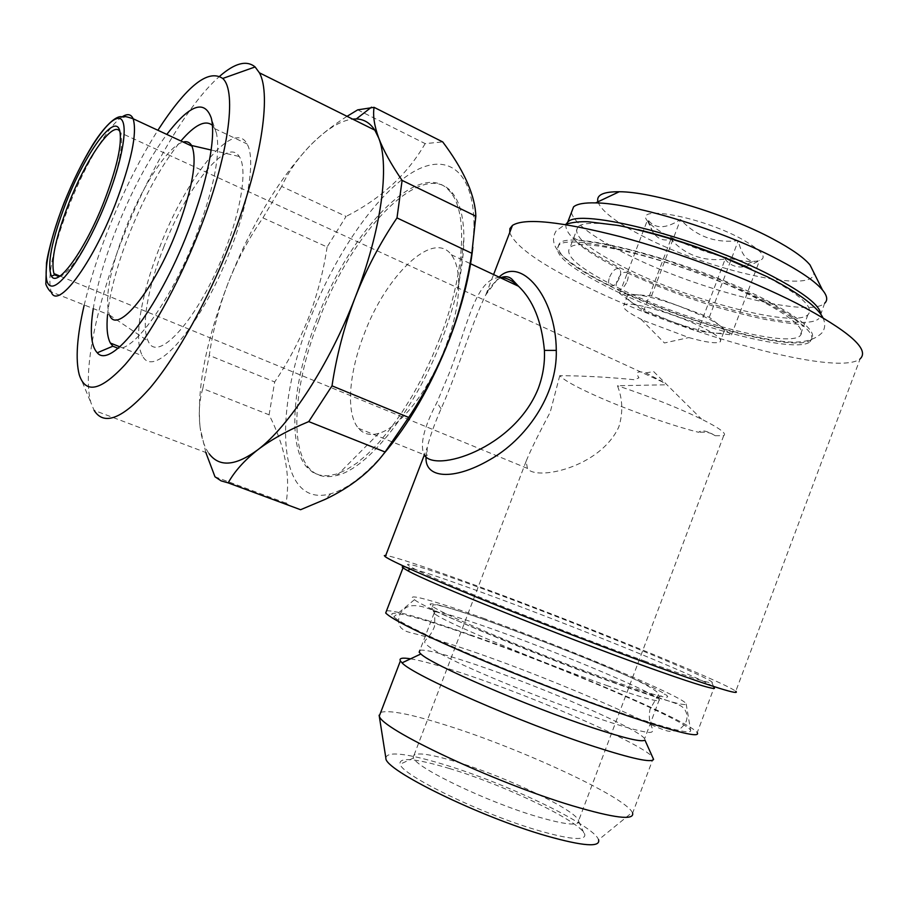 <?xml version="1.0" encoding="UTF-8"?>
<svg xmlns="http://www.w3.org/2000/svg" width="908" height="908" viewBox="0 0 908 908"><rect width="100%" height="100%" fill="white"/><g stroke="black" fill="none" stroke-linecap="round" stroke-linejoin="round"><path stroke-width="0.68" stroke-dasharray="4.54 3.41" d="M609.643 276.985C612.991 269.994 616.328 267.383 619.653 269.143C621.015 270.89 621.004 273.717 619.642 277.598C616.271 284.601 612.934 287.212 609.631 285.452C608.258 283.716 608.269 280.89 609.643 276.985M627.19 281.287C628.574 277.349 628.552 274.511 627.144 272.797C623.773 271.117 620.436 273.728 617.145 280.629C615.76 284.556 615.772 287.393 617.19 289.141C620.527 290.832 623.864 288.222 627.19 281.287M763.934 298.948C691.124 261.232 569.838 229.508 559.623 243.321C553.017 252.106 571.041 266.986 613.695 287.95C682.986 322.181 795.737 353.212 810.923 339.785C818.097 332.691 802.422 319.083 763.934 298.948M613.014 289.731C570.349 268.791 552.314 253.956 558.897 245.239C569.055 231.529 690.318 263.343 763.151 301.002C801.662 321.114 817.348 334.677 810.208 341.714C795.056 355.017 682.328 323.918 613.014 289.731M638.006 229.667C605.137 222.415 585.149 221.37 578.033 226.546C571.699 235.183 587.919 249.212 626.69 268.654C690.08 300.571 793.808 328.231 807.916 314.792C814.68 307.653 800.425 294.691 765.149 275.907L751.325 269.131M756.659 298.414C690.114 264.024 579.486 235.036 569.963 247.657C563.891 255.613 580.303 269.177 619.199 288.347C682.793 319.82 786.283 348.229 799.959 335.937C806.508 329.4 792.071 316.892 756.659 298.414M571.37 212.62C574.582 223.447 592.981 237.283 626.565 254.138C695.483 289.198 808.665 318.821 824.657 303.215L820.843 314.145M566.024 224.219C564.016 234.355 582.391 249.064 621.151 268.359C690.228 303.079 803.228 333.293 818.88 318.606M597.918 201.826C601.425 211.224 616.657 222.801 643.59 236.557C707.99 270.221 816.655 294.998 813.772 272.502M725.163 259.098C729.033 264.353 734.402 266.986 741.246 267.02C746.944 266.521 753.061 264.319 759.599 260.426C749.089 263.819 741.984 257.202 738.295 240.609C715.425 243.469 696.175 236.432 680.546 219.475C665.564 229.145 654.611 229.122 647.71 219.418L652.897 232.142C657.653 239.008 663.657 241.358 670.899 239.179C685.268 255.034 703.348 261.674 725.163 259.098L697.877 331.204L670.694 321.126C688.423 327.606 702.996 331.568 714.426 333.009C719.204 333.52 722.291 333.293 723.687 332.317C725.22 331.148 724.175 329.105 720.566 326.199C717.093 323.475 711.781 320.342 704.619 316.835L680.364 306.575C661.342 299.685 646.314 295.702 635.271 294.623L627.621 295.441C625.941 296.768 627.315 299.072 631.741 302.364L647.733 311.467L670.694 321.126L643.59 311.081L619.551 293.397L651.524 295.894L709.296 317.278L731.508 334.859L697.877 331.204M670.456 237.067C695.539 250.041 734.606 261.81 752.653 261.583C769.893 260.46 765.853 252.73 740.542 238.407C698.729 215.877 632.433 204.47 647.767 221.325C651.376 225.899 658.936 231.154 670.456 237.067M644.192 320.774L688.832 337.572C705.8 342.361 716.219 343.803 720.067 341.896C722.62 339.388 716.23 334.314 700.897 326.676C673.259 312.976 628.177 300.457 623.978 305.009C621.571 307.471 627.246 312.204 641.014 319.219L644.192 320.774M159.638 247.26C186.072 177.832 233.685 117.938 247.055 143.952C255.579 158.083 248.894 203.165 229.883 251.357C200.963 326.994 153.69 380.18 142.545 355.857C133.147 340.75 141.081 294.124 159.638 247.26M107.541 314.713C109.959 291.854 117.189 264.988 129.208 234.128C144.883 194.993 162.112 163.939 180.908 140.978M212.393 125.327L214.765 128.664L216.535 133.59C220.633 154.644 213.755 188.921 195.89 236.432C171.828 298.846 134.373 350.953 118.063 348.297M93.218 308.902C97.02 285.384 104.658 258.962 116.145 229.622C131.342 191.497 148.231 159.751 166.8 134.407M84.172 305.224C89.79 281.344 97.837 256.079 108.313 229.418C122.977 192.428 139.503 159.377 157.879 130.264M205.81 452.479L200.169 427.781C201.621 438.882 204.606 447.531 209.135 453.739L94.103 410.359L90.982 402.88C82.106 373.006 96.248 305.02 122.841 237.817C149.377 170.034 188.353 103.455 219.747 76.204M289.312 505.54L286.054 503.157C290.639 475.497 284.976 446.044 269.086 414.808L202.802 388.59C199.408 399.634 198.477 412.277 200.01 426.522L200.169 427.781L200.01 426.51C196.786 388.068 206.161 340.25 228.124 283.069C237.317 259.926 248.917 238.202 262.934 217.875L327.107 246.999L346.096 216.422L281.662 186.412C288.154 172.202 297.654 158.582 310.161 145.541C320.445 135.144 332.737 125.406 347.038 116.338M383.142 454.533C364.006 476.257 346.584 489.321 330.853 493.736C276.963 509.116 272.514 412.141 310.366 318.22C334.484 256.226 373.483 198.001 409.326 174.359C444.988 150.796 474.135 168.264 474.01 226.376L472.83 247.214M269.086 414.808L274.693 381.962L209.271 355.391C212.858 330.671 219.146 306.564 228.124 283.069C251.107 225.263 278.45 179.421 310.161 145.541C325.802 129.606 339.944 120.787 352.588 119.096M327.107 246.999C323.441 271.447 317.278 294.998 308.618 317.664C299.606 340.443 288.301 361.872 274.693 381.962M59.122 276.611C68.804 275.43 90.743 241.165 105.85 202.382C118.222 169.841 123.295 147.198 121.059 134.475L119.97 131.717M499.797 277.462C475.61 278.268 467.45 325.779 449.993 371.383L436.896 402.539C423.957 427.123 419.689 444.511 424.104 454.726C427.066 455.566 428.009 455.51 426.93 454.567L427.282 447.258C429.995 436.43 434.591 423.616 441.072 408.782C457.541 372.575 471.331 323.657 485.814 294.828L499.06 277.122M426.056 456.928L427.282 447.258L424.308 455.01M364.085 334.269C385.752 275.726 432.912 229.633 451.265 254.694C456.213 261.095 458.699 271.129 458.744 284.806C458.551 303.34 454.045 324.269 445.238 347.594C428.996 390.599 399.645 427.634 378.84 433.32C370.294 435.806 363.506 434.149 358.49 428.326C345.732 413.832 348.706 373.54 364.085 334.269M509.717 232.573C515.233 246.647 541.667 265.102 589.008 287.927C683.656 334.246 837.664 377.24 860.137 358.853L735.775 691.272C723.619 681.658 574.832 621.605 475.565 585.32C426.022 567.159 396.092 557.183 385.752 555.401M318.912 320.059C352.293 230.019 424.91 154.542 453.353 194.221C460.265 203.63 463.784 218.317 463.909 238.293C463.67 267.531 456.406 301.104 442.117 339.036C415.671 409.031 368.432 468.176 337.095 475.372C325.064 478.459 315.564 475.871 308.584 467.609C289.005 444.841 294.862 381.303 318.912 320.059M439.903 338.06C464.476 275.011 468.097 214.413 451.276 193.2C422.924 153.554 350.386 229.134 316.971 319.23C292.909 380.497 286.985 444.057 306.495 466.814L312.409 472.081L319.446 475.122L327.504 475.826L336.493 474.089L346.289 469.867L356.742 463.159L367.661 454.034L378.874 442.571L390.156 428.951L401.279 413.401L412.039 396.194L422.209 377.649L431.561 358.138L439.903 338.06M122.24 116.792C108.2 125.633 85.046 164.927 69.099 205.639C52.948 247.793 46.978 276.531 51.189 291.843L109.471 314.997C104.42 298.936 109.63 270.561 125.111 229.849C141.988 186.401 168.389 145.575 183.155 142.023M163.61 247.487C186.446 187.616 227.045 136.189 239.247 156.505C247.464 167.957 241.778 208.068 224.798 251.062C199.283 317.857 157.322 364.517 148.22 341.181C140.831 327.255 147.777 287.518 163.61 247.487M559.759 375.662L550.248 412.107C538.342 434.478 530.295 450.879 526.118 461.287L527.423 468.38C535.028 481.002 599.802 468.199 618.802 426.976C623.172 412.879 622.718 399.123 617.451 385.73L665.11 384.81L662.329 381.61L645.872 372.904C637.461 370.589 635.169 372.223 638.971 377.807L634.454 379.748C609.098 377.183 584.207 375.833 559.759 375.662C563.981 380.214 576.205 387.001 596.42 396.047C627.315 409.849 671.284 425.489 698.604 432.299C701.532 429.632 707.06 430.767 715.186 435.715C711.69 432.832 706.163 431.686 698.604 432.299M715.186 435.715L723.71 435.647C727.115 433.729 719.715 428.213 701.509 419.11L690.239 413.798C667.845 403.754 643.59 394.401 617.451 385.73M457.223 762.118C506.38 776.93 576.501 810.322 578.612 820.764L578.725 821.4C578.214 826.087 564.628 824.577 537.967 816.871C488.084 802.354 416.454 768.032 413.537 757.987L413.231 757.283C413.083 751.597 427.747 753.22 457.223 762.118M449.392 768.497C505.359 785.17 585.149 823.749 584.854 835.19C584.446 840.763 569.259 839.287 539.318 830.786C483.124 814.703 402.63 775.693 400.053 764.264C398.646 756.841 415.092 758.259 449.392 768.497M385.832 757.851C387.341 751.086 406.523 753.243 443.399 764.343C505.552 782.957 594.036 825.145 598.588 839.798L632.263 812.376L632.615 813.148L653.158 758.441M380.702 712.405C389.112 709.795 411.301 714.176 447.269 725.583C520.023 748.385 624.488 796.441 632.263 812.376M410.586 658.822C422.867 660.933 441.56 666.211 466.667 674.678C537.752 698.388 640.991 743.414 652.443 756.852M419.927 650.196C426.669 649.458 445.873 654.486 477.54 665.246C543.188 687.413 639.357 729.192 644.612 738.737L644.873 739.952M608.076 685.971C539.193 662.114 436.555 618.779 434.115 613.07L433.718 611.992C437.35 610.823 456.588 616.396 491.444 628.711C552.359 650.196 641.354 687.038 657.052 697.73L659.344 699.535C661.966 703.201 644.884 698.672 608.076 685.971M645.202 661.251C561.485 631.071 432.39 579.043 412.834 568.022C393.584 557.966 429.223 569.1 485.735 589.871C578.986 623.887 720.952 681.67 711.929 682.827C708.092 683.1 685.858 675.904 645.202 661.251M405.252 566.876C416.5 569.339 442.31 577.931 482.659 592.674C570.462 624.613 701.339 677.629 713.847 687.05M386.57 610.721C396.126 610.607 422.946 618.257 467.03 633.67C556.32 664.69 688.287 720.589 697.231 732.586L714.097 687.583M469.969 635.18C558.499 665.882 690.307 722.087 690.704 730.77C690.307 734.379 667.845 728.681 623.331 713.665C535.641 684.008 403.572 627.7 393.834 616.804C382.926 607.815 417.85 616.85 469.969 635.18M482.92 618.11C564.458 647.018 686.414 697.957 686.176 703.972C685.619 706.458 665.087 700.658 624.59 686.573C545.106 658.879 424.819 608.78 414.468 599.677C403.651 592.084 434.977 600.937 482.92 618.11M613.887 681.397C576.603 668.288 525.562 648.471 487.675 632.422C448.586 615.703 429.416 606.215 430.154 603.956C434.092 602.957 454.329 608.962 490.887 621.969C554.697 644.612 647.971 683.009 664.962 694.087C674.792 700.806 657.767 696.584 613.887 681.397M286.054 503.157L214.98 476.791M357.695 109.857L425.16 143.612L442.729 141.92M262.934 217.875L281.662 186.412M425.16 143.612C407.408 174.37 381.042 198.648 346.096 216.422M202.802 388.59L209.271 355.391M651.524 295.894L680.546 219.475M709.296 317.278L738.295 240.609M731.508 334.859L759.599 260.426M643.59 311.081L670.899 239.179M619.551 293.397L647.71 219.418M441.072 408.782L436.896 402.539M474.771 652.228C533.552 672.499 611.107 704.88 648.743 723.608C660.57 728.976 667.732 731.553 670.24 731.371L676.21 730.69C679.082 730.077 682.135 727.558 685.392 723.12C687.878 718.262 687.492 713.472 684.257 708.751C682.317 706.435 678.514 704.313 672.839 702.406L619.483 684.416C558.556 663.067 471.263 627.144 435.443 611.3C411.483 600.914 404.945 606.669 400.212 613.649C397.749 619.801 398.124 624.636 401.325 628.154C405.808 631.684 405.615 631.366 417.646 634.488C431.391 637.995 450.436 643.908 474.771 652.228M602.39 719.749C622.4 726.457 636.962 730.577 646.087 732.086C650.673 732.938 652.886 732.279 652.716 730.111C652.67 727.149 647.393 722.393 650.06 709.148L658.981 693.848C646.666 680.013 549.034 643.363 488.924 621.208C466.36 613.138 449.698 607.872 438.95 605.409C434.353 604.263 432.174 604.751 432.39 606.862C434.512 608.984 435.216 615.488 434.523 626.406C429.813 638.733 424.047 639.323 424.785 642.614C433.445 656.155 539.068 698.07 602.39 719.749M619.665 269.131C605.103 261.731 593.514 254.966 584.9 248.837C578.294 243.707 574.798 240.563 574.423 239.417C573.584 237.703 573.788 237.442 575.048 238.645C576.614 239.599 576.33 240.018 587.26 241.505L601.107 243.628L630.833 250.109L667.346 260.641L723.222 281.083L770.552 303.215L792.196 316.325L802.275 324.882L803.171 326.233L802.082 325.802C803.432 325.098 798.484 324.145 787.213 322.942L767.85 319.956C751.563 316.665 733.55 312.091 713.813 306.257C683.02 296.473 654.123 285.316 627.144 272.786M609.631 285.464C582.607 272.332 562.869 257.497 559.566 252.492C552.847 245.296 551.746 238.044 556.264 230.734L565.253 224.503M822.909 317.675C825.542 323.361 825.259 328.39 822.046 332.759C813.511 341.329 798.983 344.019 778.485 340.806C754.82 337.56 726.377 330.467 693.145 319.502C666.086 310.252 640.764 300.139 617.19 289.141M559.623 243.321L558.897 245.239M578.033 226.546L569.963 247.657M741.246 267.02L752.653 261.583M723.687 332.317L720.067 341.896M641.014 319.219L664.429 342.974L688.832 337.572M214.765 128.664L247.055 143.952M216.535 133.59L211.258 118.017M79.234 374.686L90.982 402.88M330.853 493.736L325.45 499.23M451.265 254.694L470.582 263.751M501.193 277.496C500.683 276.838 490.808 284.215 485.814 294.828L493.589 274.557M458.744 284.806L463.909 238.293M451.276 193.2L453.353 194.221M211.178 150.024L239.247 156.505M527.423 468.38L59.939 276.077M723.71 435.647L578.612 820.764M645.872 372.904L653.601 371.542L701.509 419.11M578.725 821.4L584.854 835.19M434.115 613.07L419.156 652.194M412.834 568.022L410.371 569.191M686.176 703.972L690.704 730.77M433.718 611.992L430.154 603.956M657.052 697.73L664.962 694.087M414.468 599.677L393.834 616.804M711.929 682.827L713.586 686.482M659.344 699.535L644.612 738.737M413.537 757.987L400.053 764.264M526.118 461.287L413.231 757.283M662.851 382.12L120.526 132.829M109.471 314.997L148.22 341.181M306.495 466.814L308.584 467.609M378.84 433.32L337.095 475.372M358.49 428.326L424.104 454.726M121.059 134.475L119.867 131.285M474.01 226.376L475.633 212.665M119.833 346.811L142.545 355.857M627.621 295.441L623.978 305.009M652.897 232.142L647.767 221.325M807.916 314.792L799.959 335.937M810.923 339.785L810.208 341.714"/><path stroke-width="1.36" d="M751.325 269.131C713.677 251.857 675.904 238.702 638.006 229.667M824.657 303.215C827.982 300.219 827.256 295.804 822.466 289.958C815.293 281.491 800.697 271.447 778.678 259.836C724.232 230.859 633.807 203.154 595.648 202.893C584.457 202.597 577.102 203.914 573.584 206.842L571.37 212.62M820.843 314.145C819.879 305.383 803.762 292.773 772.47 276.293C699.955 237.953 578.362 207.228 567.716 222.199L566.024 224.219M813.772 272.502L810.015 264.954C803.818 257.52 791.481 248.871 773.026 239.02C727.456 214.481 652.216 191.656 619.256 191.736C603.298 191.633 596.181 194.993 597.918 201.826M180.908 140.978C194.857 124.759 205.344 119.538 212.393 125.327M166.8 134.407C189.715 104.613 204.527 99.154 211.258 118.017C216.297 136.813 207.319 182.826 188.115 231.472C157.822 310.173 110.81 369.794 97.258 352.781C91.095 346.243 89.744 331.624 93.218 308.902M157.879 130.264C186.605 85.897 208.216 68.633 222.721 78.463C237.351 91.299 228.396 157.402 198.966 231.756C177.741 285.906 148.742 337.538 125.156 364.562C100.777 390.86 85.465 394.242 79.234 374.686C75.319 359.454 76.964 336.3 84.172 305.224M219.747 76.204C234.832 63.038 246.624 59.951 255.103 66.942L259.393 72.799C271.776 94.591 260.959 165.29 230.53 242.436C207.739 300.73 176.561 356.504 150.092 387.909C122.705 418.758 104.045 426.238 94.103 410.359M475.849 216.183L475.633 212.665C473.794 192.326 462.83 168.74 442.729 141.92L374.073 107.337C372.768 115.657 374.312 125.872 378.693 138.005C383.403 150.331 391.212 164.462 402.108 180.397L475.849 216.183L471.842 253.298L396.989 217.909C380.236 242.708 366.287 269.256 355.153 297.529C329.422 364.641 289.084 426.329 257.634 449.903C235.535 466.099 219.361 467.382 209.135 453.739M472.83 247.214C469.788 275.635 461.968 306.393 449.381 339.513C431.13 385.855 409.054 424.195 383.142 454.533M352.588 119.096L356.322 118.948C363.904 119.186 370.078 122.921 374.822 130.139L378.693 138.005C389.941 166.005 381.36 230.462 355.153 297.529C344.257 326.244 336.55 355.686 332.01 385.843L408.691 417.43C424.899 392.926 438.428 366.832 449.267 339.149C459.686 311.603 467.211 282.978 471.842 253.298M408.691 417.43L385.083 451.991L308.743 421.596C288.256 430.131 271.22 439.563 257.634 449.903C244.388 460.367 234.559 471.365 228.158 482.874L300.582 509.717L325.416 499.252C350.987 487.074 370.873 471.32 385.083 451.991M300.582 509.717L289.312 505.54M66 202.722C51.688 240.257 46.83 264.727 51.438 276.157C57.579 288.12 85.261 249.972 104.125 201.326C116.916 167.719 122.16 144.372 119.867 131.285C115.566 111.128 85.136 153.089 66 202.722M119.97 131.717C113.33 119.334 86.067 158.764 68.69 203.642C55.547 237.975 50.644 261.311 53.981 273.626L54.673 274.886L59.122 276.611M424.104 454.726C433.876 473.488 514.053 449.04 538.285 388.442C542.939 375.855 544.982 363.166 544.414 350.397C541.69 321.455 533.053 300.071 518.491 286.247L518.479 286.236C512.123 280.311 505.892 277.394 499.797 277.462M499.06 277.122C520.284 256.022 555.957 295.815 556.286 350.397C557.489 395.366 525.471 439.858 489.537 459.879C453.398 480.865 424.467 478.505 426.056 456.928M385.752 555.401L384.322 555.605L385.253 556.717C392.642 561.825 424.989 576.092 482.318 599.507C537.899 622.059 608.78 649.345 660.037 667.891C715.436 687.776 740.678 695.562 735.775 691.272M860.137 358.853C870.08 349.478 849.071 331.045 797.099 303.556C748.669 278.835 678.299 252.22 620.595 236.75C560.747 221.45 524.711 217.67 512.464 225.4L509.899 228.578L509.717 232.573M183.155 142.023C186.844 141.035 189.67 142.193 191.622 145.496L191.951 146.12C197.422 160.75 192.314 189.102 176.617 231.177C153.634 290.991 117.484 334.621 109.789 315.621M598.588 839.798C600.517 847.505 583.276 846.245 546.866 836.018C479.583 816.848 383.959 769.734 385.877 758.146L385.832 757.851M632.615 813.148C634.363 820.594 614.319 818.142 572.494 805.782C493.577 782.219 379.578 728.227 379.351 715.924L380.702 712.405M652.443 756.852L653.59 759.406C651.649 762.958 632.036 758.736 594.751 746.728C521.396 723.052 412.209 674.996 402.051 662.84L400.394 660.933C398.862 658.175 402.255 657.471 410.586 658.822M653.59 759.406L644.873 739.952C642.887 742.619 625.385 738.533 592.345 727.66C527.582 706.333 431.016 664.452 420.869 653.964L419.156 652.194L419.927 650.196M713.847 687.05L714.471 688.412C710.624 688.866 687.81 681.602 646.031 666.62C559.918 635.736 427.135 582.005 407.476 570.576L403.004 567.863C401.438 566.626 402.187 566.297 405.252 566.876M697.231 732.586C700.828 738.227 677.595 732.631 627.519 715.81C581.631 700.125 519.126 675.995 470.31 655.122C419.905 633.33 391.7 619.29 385.696 613.002L386.57 610.721M228.158 482.874L221.087 480.865L214.98 476.791L205.81 452.479M332.01 385.843L308.743 421.596M402.108 180.397L396.989 217.909M347.038 116.338L357.695 109.857L374.073 107.337M118.063 348.297L112.853 346.209L110.367 343.042C107.269 337.197 106.327 327.765 107.541 314.713M556.286 350.397L544.414 350.397M122.24 116.792C127.46 113.432 131.093 114.09 133.147 118.755C137.38 133.011 131.433 161.522 115.293 204.289C91.742 265.125 57.159 310.423 51.189 291.843C49.645 291.945 45.105 284.238 45.877 283.183L46.49 263.048C48.533 249.462 55.07 226.069 64.093 202.802C73.071 180.692 82.742 161.159 93.081 144.19C106.883 122.659 117.382 115.588 121.615 116.78C126.984 117.711 121.263 114.873 133.147 118.755L191.951 146.12M64.184 202.79C80.857 160.432 105.112 121.127 117.211 118.494C129.572 115.146 125.145 153.69 106.315 201.247C87.645 248.815 61.176 288.528 51.086 285.975C40.712 284.136 47.364 245.137 64.184 202.79M565.253 224.503C571.291 222.426 578.839 221.495 587.896 221.722L618.654 225.49C640.378 230.053 663.793 236.398 688.9 244.536L721.678 256.544L766.988 276.611C793.853 290.151 816.712 305.542 822.909 317.675M573.584 206.842L567.716 222.199M619.256 191.736L595.648 202.893M54.673 274.886L51.438 276.157M470.582 263.751L518.479 286.236L511.828 279.096C509.025 276.554 505.484 276.021 501.193 277.496M385.253 556.717L424.308 455.01M493.589 274.557L512.464 225.4M191.622 145.496L211.178 150.024M59.939 276.077L53.981 273.626M385.877 758.146L379.124 715.198M400.394 660.933L379.351 715.924M420.869 653.964L402.051 662.84M410.371 569.191L407.476 570.576M403.004 567.863L385.696 613.002M713.586 686.482L714.471 688.412M356.322 118.948L371.486 107.178M259.393 72.799L374.822 130.139M222.721 78.463L255.103 66.942M112.853 346.209L97.258 352.781M110.367 343.042L119.833 346.811M810.015 264.954L822.466 289.958"/></g></svg>
